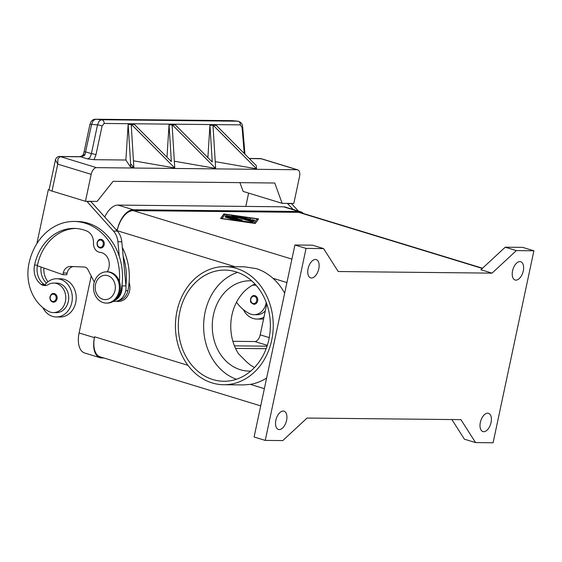 <?xml version="1.0" encoding="UTF-8"?>
<svg xmlns="http://www.w3.org/2000/svg" width="562" height="562" viewBox="0 0 562 562"><rect width="100%" height="100%" fill="white"/><g stroke="black" fill="none" stroke-linecap="round" stroke-linejoin="round"><path stroke-width="0.84" d="M275.865 420.257A9.554 5.206 -73 0 1 284.014 411.173A9.554 5.206 -73 0 1 286.578 420.369A9.554 5.206 -73 0 1 278.429 429.452A9.554 5.206 -73 0 1 275.865 420.257M308.088 268.685A9.554 5.206 -73 0 1 316.23 259.602A9.554 5.206 -73 0 1 318.795 268.798A9.554 5.206 -73 0 1 310.653 277.874A9.554 5.206 -73 0 1 308.088 268.685M512.565 270.814A9.554 5.206 -73 0 1 520.714 261.73A9.554 5.206 -73 0 1 523.278 270.926A9.554 5.206 -73 0 1 515.129 280.009A9.554 5.206 -73 0 1 512.565 270.814M480.348 422.392A9.554 5.206 -73 0 1 488.49 413.309A9.554 5.206 -73 0 1 491.055 422.505A9.554 5.206 -73 0 1 482.913 431.581A9.554 5.206 -73 0 1 480.348 422.392M212.169 382.94A59.059 48.908 -89.4 0 0 223.725 384.738A59.059 48.908 -89.4 0 0 272.823 333.224A59.059 48.908 -89.4 0 0 236.511 268.418A59.059 48.908 -89.4 0 0 224.955 266.62A59.059 48.908 -89.4 0 0 175.857 318.134A59.059 48.908 -89.4 0 0 212.169 382.94M266.634 378.008A59.059 48.908 90.6 0 1 250.371 384.38L243.29 384.935L223.725 384.738M224.955 266.62L244.526 266.824L256.244 268.622C262.166 270.434 267.723 273.652 272.921 278.274A59.059 48.908 90.6 0 1 284.66 293.195M250.75 371.082A45.164 37.401 90.6 0 1 249.184 371.103A45.164 37.401 90.6 0 1 213.434 314.875A45.164 37.401 90.6 0 1 250.125 280.775A45.164 37.401 90.6 0 1 251.692 280.831M255.134 284.217L253.005 284.913A45.164 37.401 -89.4 0 0 231.93 315.071A45.164 37.401 -89.4 0 0 238.4 353.631L244.491 359.722A45.164 37.401 -89.4 0 0 254.495 367.534M179.756 312.058A55.589 46.035 90.6 0 1 224.919 270.09A55.589 46.035 90.6 0 1 268.924 339.293A55.589 46.035 90.6 0 1 223.76 381.261A55.589 46.035 90.6 0 1 179.756 312.058M236.44 379.252A55.589 46.035 90.6 0 1 205.067 312.324A55.589 46.035 90.6 0 1 237.557 272.366M129.112 282.405A13.895 11.507 90.6 0 1 127.307 296.357A13.895 11.507 90.6 0 1 116.327 301.253M252.219 285.356A14.767 12.231 90.6 0 1 254.305 285.159A14.767 12.231 90.6 0 1 256.153 285.348M263.971 317.116A19.108 15.827 90.6 0 1 256.876 319.061A19.108 15.827 90.6 0 1 253.139 318.478A19.108 15.827 90.6 0 1 243.416 309.669M250.666 298.858A4.341 3.597 90.6 0 1 254.2 295.577A4.341 3.597 90.6 0 1 257.635 300.986A4.341 3.597 90.6 0 1 254.108 304.267A4.341 3.597 90.6 0 1 253.258 304.133M109.66 272.296A15.638 12.947 90.6 0 1 119.27 289.451A15.638 12.947 90.6 0 1 106.274 303.087A15.638 12.947 90.6 0 1 103.218 302.609A15.638 12.947 90.6 0 1 93.601 285.454A15.638 12.947 90.6 0 1 106.604 271.818A15.638 12.947 90.6 0 1 109.66 272.296M107.778 275.647A12.16 10.067 90.6 0 1 115.02 290.421A12.16 10.067 90.6 0 1 102.762 299.23A12.16 10.067 90.6 0 1 95.519 284.456A12.16 10.067 90.6 0 1 107.778 275.647M106.604 271.818L107.574 271.825A15.638 12.947 90.6 0 1 110.637 272.303A15.638 12.947 90.6 0 1 120.247 289.458A15.638 12.947 90.6 0 1 107.251 303.094L106.274 303.087M107.237 271.825A12.16 10.067 -89.4 0 0 108.438 259.511A12.16 10.067 -89.4 0 0 100.078 252.366A8.683 7.194 90.6 0 1 93.503 243.213A12.16 10.067 -89.4 0 0 86.745 231.01A48.641 40.281 -89.4 0 0 74.072 228.397A48.641 40.281 -89.4 0 0 34.556 265.123A17.373 14.387 -89.4 0 0 41.258 284.428A8.683 7.194 -89.4 0 0 44.784 285.587A8.683 7.194 -89.4 0 0 48.093 284.653A14.767 12.231 90.6 0 1 53.72 283.065A14.767 12.231 90.6 0 1 58.265 284.175A14.767 12.231 90.6 0 1 65.543 300.754A14.767 12.231 90.6 0 1 53.411 312.598A14.767 12.231 90.6 0 1 48.873 311.488A41.089 34.029 90.6 0 1 28.978 263.416A55.589 46.035 90.6 0 1 74.149 221.449A55.589 46.035 90.6 0 1 119.432 281.597M53.72 283.065L56.643 283.093A14.767 12.231 90.6 0 1 61.181 284.203A14.767 12.231 90.6 0 1 68.466 300.782A14.767 12.231 90.6 0 1 56.333 312.627A14.767 12.231 90.6 0 1 54.872 312.507M122.333 247.47A55.589 46.035 90.6 0 1 127.89 290.758A13.031 10.79 90.6 0 1 121.821 299.448A13.031 10.79 90.6 0 1 118.589 300.515M56.692 278.752L60.584 278.794A19.108 15.827 90.6 0 1 64.321 279.377A19.108 15.827 90.6 0 1 76.074 300.34A19.108 15.827 90.6 0 1 60.183 317.01L56.291 316.968A19.108 15.827 -89.4 0 0 72.175 300.305A19.108 15.827 -89.4 0 0 60.429 279.335A19.108 15.827 -89.4 0 0 56.692 278.752A19.108 15.827 -89.4 0 0 44.904 284.899A8.683 7.194 -89.4 0 0 46.246 285.426M42.831 307.576A19.108 15.827 -89.4 0 0 52.554 316.385A19.108 15.827 -89.4 0 0 56.291 316.968M50.081 296.764A4.341 3.597 90.6 0 1 53.615 293.49A4.341 3.597 90.6 0 1 57.05 298.893A4.341 3.597 90.6 0 1 53.523 302.173A4.341 3.597 90.6 0 1 52.673 302.04M97.198 242.643A4.341 3.597 90.6 0 1 100.731 239.37A4.341 3.597 90.6 0 1 104.167 244.772A4.341 3.597 90.6 0 1 100.64 248.053A4.341 3.597 90.6 0 1 99.79 247.919M84.96 154.726L84.195 155.688L82.214 156.32A3.477 2.501 -120.8 0 0 80.499 156.468L79.98 156.686A3.477 2.88 90.6 0 1 80.661 156.791A6.948 3.786 107 0 0 82.214 156.32A3.477 0.941 81.1 0 0 81.743 156.018L82.923 155.267A3.477 1.756 28.4 0 1 84.96 154.726L91.599 124.371L93.18 120.654L95.568 119.235L232.148 120.654A3.477 2.88 -89.4 0 0 231.973 120.647A3.477 2.88 -89.4 0 0 231.965 120.647A3.477 2.88 -89.4 0 0 231.776 120.654M238.119 121.202L101.483 119.741L99.095 121.167L97.521 124.876L91.402 153.644L90.039 157.472L87.672 158.934L94.037 159.692L95.969 154.789L102.08 126.021L104.132 123.457L240.353 124.876L242.074 127.483L244.266 153.517M249.268 158.547L261.499 158.772L297.691 169.829A6.948 3.786 -73 0 1 299.427 171.74A6.948 3.786 -73 0 1 299.553 176.51L293.828 203.458L282.138 203.339L243.128 191.417L239.939 182.643M249.17 158.449L260.185 158.561A3.477 2.88 -89.4 0 1 260.192 158.561A3.477 2.88 -89.4 0 1 260.866 158.667L297.087 169.738A6.948 3.786 -73 0 1 297.691 169.829M84.04 152.112A3.477 0.611 12 0 1 84.04 152.084A3.477 0.611 12 0 1 84.138 151.979A3.477 0.611 12 0 1 85.747 151.916L91.402 153.644A3.477 0.611 12 0 1 93.91 154.093A3.477 0.611 12 0 1 95.969 154.789M95.315 119.221A3.477 2.88 90.6 0 1 95.378 119.221L231.965 120.647L237.705 121.16A3.477 2.88 90.6 0 1 239.672 122.354A3.477 2.88 90.6 0 1 240.353 124.876M95.378 119.221A3.477 2.88 90.6 0 1 95.385 119.221A3.477 2.88 90.6 0 1 95.568 119.235L101.483 119.741A3.477 2.88 90.6 0 1 103.45 120.935A3.477 2.88 90.6 0 1 104.132 123.457M59.417 156.475A3.477 2.88 90.6 0 1 59.6 156.475C56.699 156.117 54.992 160.282 55.434 159.903L57.738 164.125L57.921 158.772L60.282 156.58L80.661 156.791L87.672 158.934M55.434 159.91L49.112 189.668A6.948 0.92 12 0 0 49.21 189.879A6.948 0.92 12 0 0 52.013 191.073L57.738 164.125L91.177 174.339A6.948 3.786 -73 0 1 93.334 169.591A6.948 3.786 -73 0 1 96.502 167.645L60.282 156.58A3.477 2.88 90.6 0 0 59.607 156.475A3.477 2.88 90.6 0 1 59.607 156.475L79.98 156.686M251.931 220.964L236.918 216.286L245.65 217.438L246.732 217.979L240.733 217.115L245.109 218.456L251.081 219.082L247.203 219.096L251.579 220.43L252.155 219.637L254.698 220.185L253.926 221.252L251.931 220.964M254.523 220.43L252.078 219.974L251.509 220.768L247.203 219.096M250.364 219.124L245.039 218.794L240.733 217.115M246.423 217.937L237.803 216.651M225.243 217.171L226.704 217.185L236.651 220.318L225.243 217.171M235.668 220.283L225.608 217.283M254.052 223.128L257.108 218.885L225.116 214.284L222.06 218.52L254.01 223.311M254.08 223.325L257.108 218.885M255.26 223.493L220.599 218.506L223.908 213.918L258.569 218.906L255.26 223.493M258.344 219.215L257.08 219.032M225.018 214.424L223.838 214.255L220.754 218.527M239.974 220.81L225.207 216.201L240.831 220.641L252.914 222.657L239.974 220.81M251.867 222.615L240.761 220.978L226.114 216.574M236.546 217.873L235.359 216.77L237.494 218.07L230.975 216.721L242.096 220.121L240.634 220.1L225.741 215.457L233.933 216.981L231.586 215.52L233.588 215.794L253.42 221.955L235.359 216.77M252.443 221.913L232.036 215.829M233.933 216.981L226.655 215.829M241.66 220.346L230.975 216.721M475.564 442.596L493.092 442.779L533.9 250.785L516.373 250.603L492.066 273.132L338.219 271.53L323.579 248.587L312.43 245.187L294.902 245.004L254.094 436.997L265.243 440.404L282.77 440.587L307.077 418.051L460.924 419.652L475.564 442.596L464.416 439.189L451.89 419.561M492.066 273.132L480.917 269.732L505.224 247.196L522.751 247.378L533.9 250.785M482.54 268.229L300.459 212.605A20.843 11.352 107 0 0 298.661 212.331L133.131 210.61A20.843 11.352 107 0 0 117.149 230.694L117.332 229.851A20.843 11.352 -73 0 1 133.313 209.767L298.844 211.488A20.843 11.352 -73 0 1 300.635 211.762A20.843 11.352 -73 0 1 303.466 213.525M237.888 121.174L232.506 120.69M282.138 203.339L274.755 183.008L113.117 181.322L97.135 201.407L85.452 201.287L91.177 174.339M212.253 162.025L209.942 125.27L209.977 124.729L212.97 124.757L215.639 168.389L172.358 124.876L172.394 124.335L175.386 124.371L175.351 124.905L212.253 162.025M172.197 127.37L172.394 124.335L175.386 124.371L175.351 124.905L172.358 124.876M215.639 168.389L174.318 161.224M207.877 157.62L209.977 124.729L212.97 124.757L212.935 125.298L209.942 125.27M174.726 167.961L131.459 124.448L131.494 123.907L134.487 123.942L134.451 124.483L171.354 161.596L169.05 124.841L169.085 124.3L172.077 124.335L174.747 167.961L133.426 160.795M166.984 157.198L169.085 124.3L172.077 124.335L172.042 124.869L169.05 124.841M131.297 126.949L131.494 123.907L134.487 123.942L134.451 124.483L131.459 124.448M133.833 167.539L130.433 166.893L125.881 160.022L128.185 123.879L131.178 123.907L133.847 167.539L130.63 163.858L128.15 124.413L128.185 123.879L131.178 123.907L131.143 124.448L128.15 124.413M213.089 127.799L213.286 124.764L216.279 124.792L216.244 125.333L256.335 165.657L256.539 168.818L213.251 125.305L213.286 124.764L216.279 124.792L216.244 125.333L213.251 125.305M215.218 161.645L256.518 168.818M297.087 169.738L96.502 167.645M125.881 160.022L94.037 159.692M130.63 163.858L130.433 166.893M245.798 206.416L248.629 193.103M287.379 203.395L293.174 209.486M73.201 266.585A8.683 7.194 -89.4 0 0 67.145 273.062L66.787 274.748L62.895 274.706L63.253 273.027A8.683 7.194 90.6 0 1 70.306 266.465A8.683 7.194 90.6 0 1 70.489 266.472L84.356 267.041A5.213 4.313 90.6 0 1 87.862 269.493L94.297 282.075M90.686 201.344L117.367 231.094A17.373 14.387 90.6 0 1 121.792 241.751L125.958 285.91A13.895 11.507 90.6 0 1 114.374 301.429L113.201 301.422M75.533 228.446A48.641 40.281 -89.4 0 0 37.478 265.152A17.373 14.387 -89.4 0 0 37.359 265.749L62.895 274.706M114.353 300.621A13.895 11.507 -89.4 0 0 122.059 285.868L121.996 285.215A55.589 46.035 90.6 0 1 121.076 290.687A13.031 10.79 90.6 0 1 116.875 298.085M49.147 189.801L48.353 189.556L36.839 243.697M74.149 221.449L77.071 221.484A55.589 46.035 90.6 0 1 119.277 256.363L117.901 241.709A17.373 14.387 -89.4 0 0 113.468 231.052L86.794 201.301M91.255 201.519L87.363 201.477M49.133 189.57L48.353 189.556M123.176 256.405A55.589 46.035 90.6 0 1 125.895 285.257M41.061 267.048A17.373 14.387 -89.4 0 0 46.428 283.164M119.277 256.363A55.589 46.035 90.6 0 1 121.996 285.215M43.892 268.046A17.373 14.387 -89.4 0 0 48.016 281.766M37.359 265.749A17.373 14.387 -89.4 0 0 44.18 284.463A8.683 7.194 -89.4 0 0 44.904 284.899M298.457 211.101L291.271 203.43M287.948 203.563L291.84 203.606M256.876 319.061L260.768 319.104A19.108 15.827 -89.4 0 0 263.606 318.823M265.306 310.828A14.767 12.231 90.6 0 1 256.918 314.72L253.996 314.685A14.767 12.231 90.6 0 1 249.458 313.575A41.089 34.029 90.6 0 1 236.518 302.201M266.205 302.356A14.767 12.231 90.6 0 1 253.996 314.685M235.541 348.391L266.163 348.714M103.921 357.994L101.806 357.973A20.843 11.352 -73 0 1 100.015 357.699A20.843 11.352 -73 0 1 94.416 337.636L94.599 336.8A20.843 11.352 107 0 0 100.191 356.856L260.705 405.883M516.373 250.603L505.224 247.196M323.579 248.587L306.051 248.404L294.902 245.004M306.051 248.404L265.243 440.404M85.452 201.287L52.013 191.073M232.879 341.31L254.874 341.541A6.948 3.786 107 0 0 260.206 334.847L266.774 303.93M267.055 346.192L234.445 345.848M91.199 276.012L79.094 332.957A20.843 11.352 107 0 0 84.686 353.013L100.015 357.699M300.635 211.762L285.306 207.083A20.843 11.352 107 0 0 283.515 206.809L117.985 205.081A20.843 11.352 107 0 0 104.806 216.862M256.686 300.81A3.646 3.021 90.6 0 1 253.012 303.452A3.646 3.021 90.6 0 1 250.835 299.026A3.646 3.021 90.6 0 1 254.516 296.385A3.646 3.021 90.6 0 1 256.686 300.81M50.25 296.933A3.646 3.021 90.6 0 1 53.931 294.291A3.646 3.021 90.6 0 1 56.102 298.717A3.646 3.021 90.6 0 1 52.428 301.365A3.646 3.021 90.6 0 1 50.25 296.933M97.367 242.812A3.646 3.021 90.6 0 1 101.048 240.171A3.646 3.021 90.6 0 1 103.218 244.603A3.646 3.021 90.6 0 1 99.544 247.245A3.646 3.021 90.6 0 1 97.367 242.812M89.899 124.532A3.477 0.611 12 0 1 89.99 124.434A3.477 0.611 12 0 1 91.599 124.371L97.521 124.876A3.477 0.611 12 0 1 100.022 125.326A3.477 0.611 12 0 1 102.08 126.021M482.315 268.432L298.661 212.331M291.91 259.103L133.131 210.61M242.665 126.914A3.477 0.857 175.2 0 1 242.665 126.935A3.477 0.857 175.2 0 1 242.074 127.483M125.958 285.91L122.059 285.868M121.792 241.751L117.901 241.709M117.367 231.094L113.468 231.052M67.145 273.062L63.253 273.027M125.712 290.737L127.89 290.758M120.071 290.673L121.076 290.687M34.556 265.123L37.478 265.152M41.258 284.428L44.18 284.463M286.922 282.553L272.921 278.274M235.106 266.725L117.149 230.694M264.372 388.658L250.371 384.38M187.947 365.314L94.599 336.8M260.206 334.847L269.261 337.614M254.874 341.541L267.329 345.349M79.094 332.957L94.416 337.636M115.877 229.408L117.332 229.851M117.985 205.081L133.313 209.767M283.515 206.809L298.844 211.488M256.005 285.173L254.305 285.159M254.2 295.577C252.865 295.275 251.65 296.378 250.547 298.886C250.94 300.888 249.064 302.419 254.108 304.267M53.411 312.598L56.333 312.627M53.615 293.49C52.14 293.238 50.924 294.34 49.962 296.792C49.73 299.982 50.917 301.773 53.523 302.173M100.724 239.37C99.256 239.117 98.034 240.22 97.078 242.672C96.847 245.861 98.034 247.659 100.64 248.053M82.923 155.274L84.047 152.084L89.899 124.539L90.981 121.821C92.252 120.043 93.721 119.179 95.385 119.221M81.743 156.018A3.477 3.477 0 0 0 80.499 156.468M260.192 158.568L261.499 158.772M244.969 154.22L242.665 126.935C242.419 125.635 242.58 122.523 237.874 121.174L237.874 121.174"/></g></svg>
